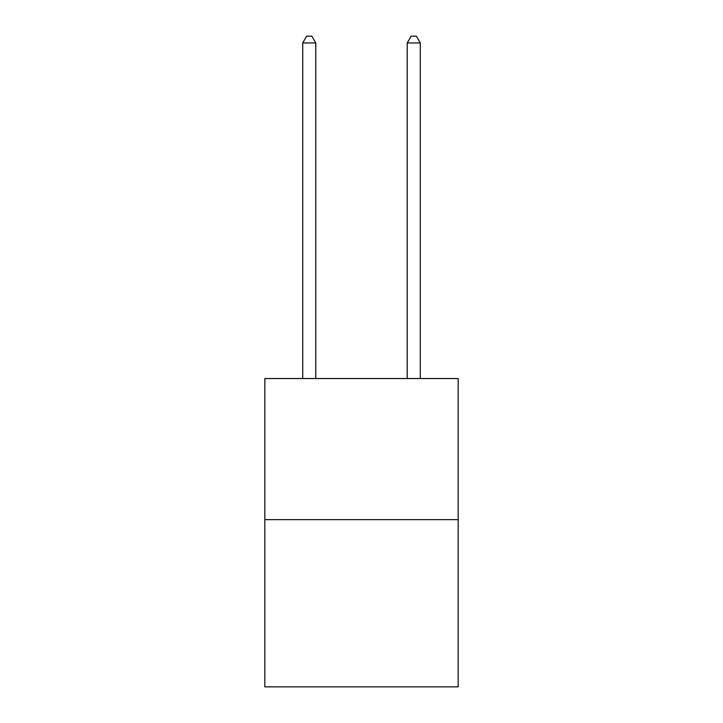 <?xml version="1.0" encoding="UTF-8"?>
<svg xmlns="http://www.w3.org/2000/svg" width="723" height="723" viewBox="0 0 723 723"><rect width="100%" height="100%" fill="white"/><g stroke="black" fill="none" stroke-linecap="round" stroke-linejoin="round"><path stroke-width="1.08" d="M458.174 519.629L458.174 378.536L264.826 378.536L264.826 686.85L458.174 686.85L458.174 519.629L264.826 519.629M315.779 378.536L315.779 42.946L302.711 42.946L302.711 378.536M302.711 42.946L306.633 36.15L311.857 36.15L315.779 42.946M420.289 378.536L420.289 42.946L407.221 42.946L407.221 378.536M407.221 42.946L411.143 36.15L416.367 36.15L420.289 42.946"/></g></svg>
